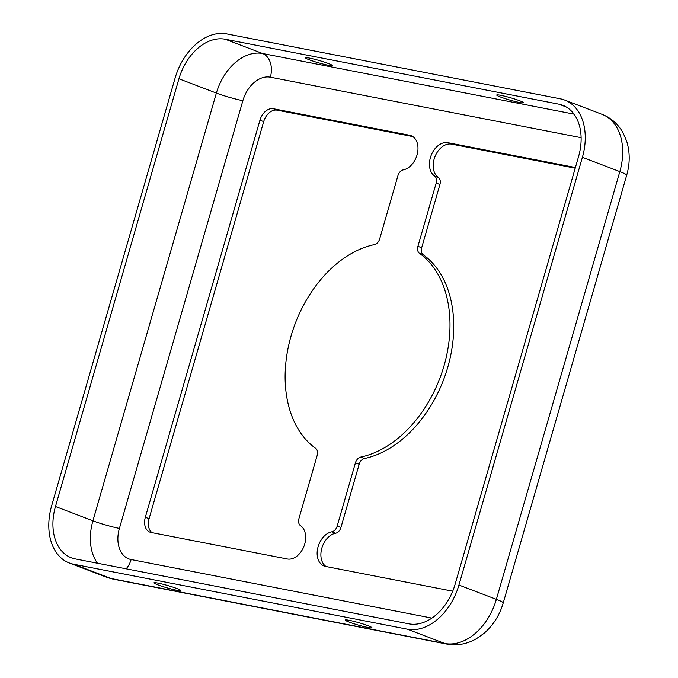 <?xml version="1.0" encoding="UTF-8"?>
<svg xmlns="http://www.w3.org/2000/svg" width="678" height="678" viewBox="0 0 678 678"><rect width="100%" height="100%" fill="white"/><g stroke="black" fill="none" stroke-linecap="round" stroke-linejoin="round"><path stroke-width="1.02" d="M519.645 100.751A13.924 1.203 16.1 0 1 523.458 102.751A13.924 1.203 16.1 0 1 509.754 100.047A13.924 1.203 16.1 0 1 496.711 95.03A13.924 1.203 16.1 0 1 505.186 96.318A13.924 1.203 16.1 0 1 519.645 100.751M348.992 622.023A13.924 1.203 -163.9 0 0 363.45 626.455A13.924 1.203 -163.9 0 0 371.934 627.743A13.924 1.203 -163.9 0 0 358.891 622.726A13.924 1.203 -163.9 0 0 345.178 620.023A13.924 1.203 -163.9 0 0 348.992 622.023M157.788 584.809A13.924 1.203 -163.9 0 0 172.246 589.233A13.924 1.203 -163.9 0 0 180.721 590.53A13.924 1.203 -163.9 0 0 167.678 585.512A13.924 1.203 -163.9 0 0 153.974 582.809A13.924 1.203 -163.9 0 0 157.788 584.809M152.008 532.645A13.924 9.662 110.9 0 1 149.084 518.704L263.691 121.625A13.924 9.662 110.9 0 1 277.099 110.167L412.809 136.583M575.207 168.186L451.582 144.126A18.094 12.568 -69.1 0 0 434.979 156.626A18.094 12.568 -69.1 0 0 438.327 177.416A6.958 4.831 110.9 0 1 439.929 184.492L421.674 247.741A6.958 4.831 -69.1 0 0 423.208 254.767A111.37 77.326 110.9 0 1 447.794 367.154A111.37 77.326 110.9 0 1 364.391 458.531A6.958 4.831 -69.1 0 0 359.179 464.244L340.924 527.492A6.958 4.831 110.9 0 1 335.627 533.222A18.094 12.568 -69.1 0 0 321.838 548.146A18.094 12.568 -69.1 0 0 326.059 566.528M374.476 244.58A6.958 4.831 -69.1 0 0 379.688 238.868L397.944 175.619A6.958 4.831 -69.1 0 1 403.24 169.89A18.094 12.568 -69.1 0 0 417.385 153.592A18.094 12.568 -69.1 0 0 411.054 135.668A18.094 12.568 -69.1 0 0 409.597 135.253L273.353 108.734A13.924 9.662 -69.1 0 0 259.954 120.201L145.338 517.28A13.924 9.662 -69.1 0 0 149.931 532.145A13.924 9.662 -69.1 0 0 151.05 532.459L287.294 558.977A18.094 12.568 -69.1 0 0 303.897 546.485A18.094 12.568 -69.1 0 0 300.549 525.687A6.958 4.831 -69.1 0 1 298.939 518.619L317.194 455.37A6.958 4.831 -69.1 0 0 315.66 448.344A111.37 77.326 -69.1 0 1 291.082 335.949A111.37 77.326 -69.1 0 1 374.476 244.58M452.718 591.182L325.533 566.427A18.094 12.568 -69.1 0 1 324.076 566.011A18.094 12.568 -69.1 0 1 317.745 548.087A18.094 12.568 -69.1 0 1 331.881 531.789A6.958 4.831 -69.1 0 0 337.186 526.06L355.442 462.811A6.958 4.831 -69.1 0 1 360.654 457.099A111.37 77.326 -69.1 0 0 444.048 365.722A111.37 77.326 -69.1 0 0 419.462 253.335L423.208 254.767M575.402 167.525L447.836 142.694A18.094 12.568 -69.1 0 0 431.233 155.194A18.094 12.568 -69.1 0 0 434.581 175.983A6.958 4.831 -69.1 0 1 436.183 183.06L417.928 246.309A6.958 4.831 -69.1 0 0 419.462 253.335M407.317 629.167L73.656 564.223A53.596 37.214 110.9 0 1 69.342 562.994A53.596 37.214 110.9 0 1 51.655 505.763L175.11 78.038A53.596 37.214 110.9 0 1 226.732 33.9L560.392 98.844A53.596 37.214 110.9 0 1 564.706 100.081A53.596 37.214 110.9 0 1 582.394 157.313L458.93 585.038A53.596 37.214 110.9 0 1 407.317 629.167L444.76 643.473L111.099 578.52L73.656 564.223M225.189 39.231A48.028 33.349 -69.1 0 0 178.941 78.784L55.477 506.508A48.028 33.349 -69.1 0 0 71.326 557.791A48.028 33.349 -69.1 0 0 75.199 558.892L408.859 623.836A48.028 33.349 -69.1 0 0 455.108 584.292L578.563 156.567A48.028 33.349 -69.1 0 0 562.715 105.276A48.028 33.349 -69.1 0 0 558.85 104.175L225.189 39.231L262.623 53.528L574.012 114.133M328.44 63.537A13.924 1.203 16.1 0 1 332.254 65.537A13.924 1.203 16.1 0 1 318.541 62.825A13.924 1.203 16.1 0 1 305.507 57.808A13.924 1.203 16.1 0 1 313.982 59.105A13.924 1.203 16.1 0 1 328.44 63.537M581.122 137.676L270.344 77.19A28.535 19.815 -69.1 0 0 242.86 100.691L119.404 528.416A28.535 19.815 -69.1 0 0 131.117 559.545A19.492 13.924 -79 0 1 126.15 568.817M431.911 618.09L131.117 559.545M582.394 157.313L619.828 171.61A25.061 2.17 16.1 0 1 626.692 175.204C630.04 163.534 630.04 152.194 626.675 141.202L623.141 132.99C618.26 124.201 611.259 117.997 602.14 114.379A53.596 37.214 -69.1 0 1 619.828 171.61L496.372 599.335A25.061 2.17 16.1 0 1 503.237 602.928L626.692 175.204M458.93 585.038L496.372 599.335A53.596 37.214 -69.1 0 1 444.76 643.473A25.061 17.899 101 0 0 446.895 644.083C457.209 645.905 467.083 644.1 476.507 638.659L483.88 633.438C491.796 626.616 497.686 618.141 501.55 607.996L503.237 602.928M113.226 579.139A25.061 17.899 -79 0 1 111.099 578.52A53.596 37.214 -69.1 0 1 106.777 577.292L113.226 579.139L446.895 644.083M242.86 100.691A19.492 1.687 16.1 0 1 216.375 93.081A48.028 33.349 -69.1 0 1 262.623 53.528A19.492 13.924 -79 0 1 270.344 77.19M178.941 78.784L216.375 93.081L92.92 520.806A48.028 33.349 -69.1 0 0 97.471 563.232M119.404 528.416A19.492 1.687 16.1 0 1 92.92 520.806L55.477 506.508M566.333 107.031L558.85 104.175M417.928 246.309L421.674 247.741M360.654 457.099L364.391 458.531M355.442 462.811L359.179 464.244M337.186 526.06L340.924 527.492M331.881 531.789L335.627 533.222M447.836 142.694L451.582 144.126M434.581 175.983L438.327 177.416M436.183 183.06L439.929 184.492M145.338 517.28L149.084 518.704M259.954 120.201L263.691 121.625M273.353 108.734L277.099 110.167M409.597 135.253L412.41 136.329M69.342 562.994L106.777 577.292M564.706 100.081L602.14 114.379"/></g></svg>
